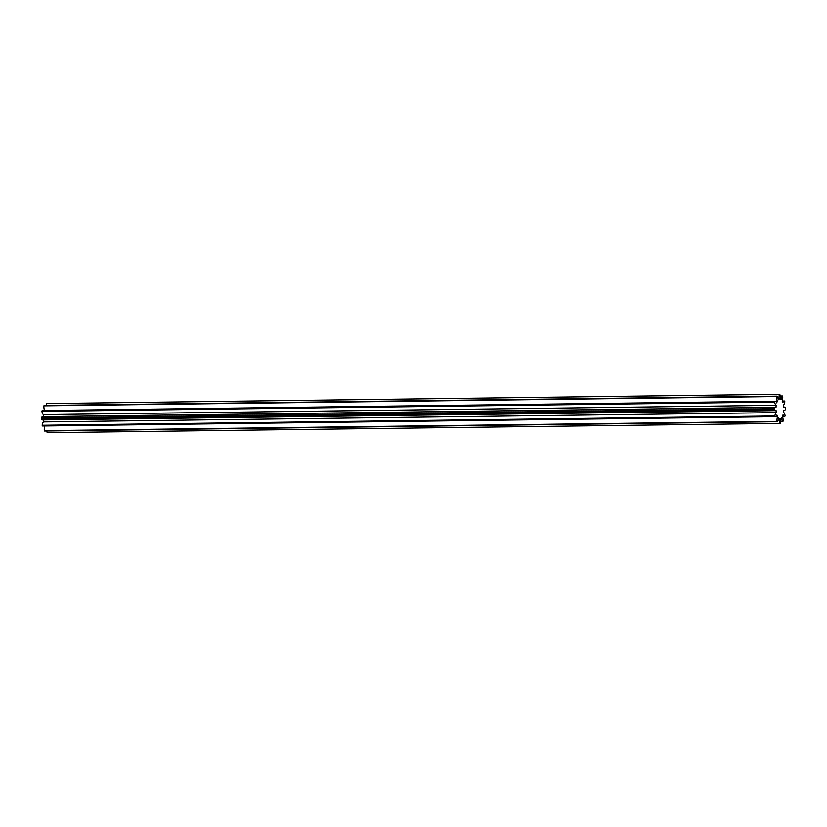 <?xml version="1.0" encoding="UTF-8"?>
<svg xmlns="http://www.w3.org/2000/svg" width="827" height="827" viewBox="0 0 827 827"><rect width="100%" height="100%" fill="white"/><g stroke="black" fill="none" stroke-linecap="round" stroke-linejoin="round"><path stroke-width="1.24" d="M783.696 407.08L784.316 407.07A4.993 1.985 -90.7 0 0 783.717 407.318A9.841 3.908 89.3 0 0 783.603 406.181A9.841 3.908 89.3 0 0 783.438 405.075A4.993 1.985 89.3 0 0 784.833 401.726A14.555 5.779 89.3 0 0 784.678 401.095A4.993 1.985 -90.7 0 0 784.285 401.002A4.993 1.985 -90.7 0 0 782.849 402.656A9.841 3.908 89.3 0 0 782.166 401.033A4.993 1.985 89.3 0 0 782.683 396.34A14.555 5.779 89.3 0 0 782.425 395.978L780.212 396.009M780.636 421.574L782.838 421.543A4.993 1.985 89.3 0 1 781.474 417.945A9.841 3.908 89.3 0 1 780.585 418.576A4.993 1.985 -90.7 0 1 780.616 418.772A4.993 1.985 -90.7 0 1 780.254 423.393A14.555 5.779 89.3 0 1 780.057 423.403A14.555 5.779 89.3 0 1 779.964 423.403L47.211 432.697A14.555 5.779 89.3 0 0 47.315 432.697A14.555 5.779 89.3 0 0 47.408 432.697M782.456 416.426L784.503 416.394A4.993 1.985 89.3 0 1 783.035 414.844A9.841 3.908 89.3 0 1 782.414 416.508A4.993 1.985 -90.7 0 1 783.024 418.865A4.993 1.985 -90.7 0 1 783.086 421.16A14.555 5.779 89.3 0 1 782.838 421.543M782.425 395.978A4.993 1.985 -90.7 0 0 781.174 399.668A9.841 3.908 89.3 0 0 780.274 399.09A4.993 1.985 89.3 0 0 780.254 396.319A4.993 1.985 89.3 0 0 779.789 394.303A14.555 5.779 89.3 0 0 779.685 394.303A14.555 5.779 89.3 0 0 779.489 394.314L46.746 403.607A4.993 1.985 89.3 0 0 46.364 405.426M778.197 399.141L779.158 399.131A9.841 3.908 89.3 0 0 778.279 399.761A4.993 1.985 89.3 0 0 778.259 399.565A4.993 1.985 89.3 0 0 776.915 396.164A14.555 5.779 89.3 0 0 776.667 396.546L43.914 405.84A4.993 1.985 89.3 0 0 44.586 410.492A9.841 3.908 89.3 0 0 44.544 410.574M46.788 430.991A4.993 1.985 89.3 0 0 47.211 432.697M44.317 430.66A14.555 5.779 89.3 0 0 44.575 431.022L777.318 421.729A14.555 5.779 89.3 0 1 777.06 421.367L44.317 430.66A4.993 1.985 89.3 0 1 44.834 425.967M42.322 425.905A4.993 1.985 89.3 0 0 42.715 425.998L775.457 416.705A4.993 1.985 -90.7 0 1 775.075 416.612L42.322 425.905A14.555 5.779 89.3 0 1 42.167 425.274L774.909 415.981A14.555 5.779 89.3 0 0 775.075 416.612M43.304 419.92A9.841 3.908 89.3 0 0 43.562 421.925A4.993 1.985 89.3 0 0 42.167 425.274M41.36 418.71A4.993 1.985 89.3 0 0 42.684 419.93L775.426 410.637A4.993 1.985 -90.7 0 1 774.113 409.417L41.36 418.71A14.555 5.779 89.3 0 1 41.35 417.976L774.093 408.683A14.555 5.779 89.3 0 0 774.113 409.417M44.586 410.492L777.328 401.198A9.841 3.908 89.3 0 0 776.708 402.873A4.993 1.985 89.3 0 0 775.24 401.312L42.497 410.605A4.993 1.985 89.3 0 0 42.084 410.719A14.555 5.779 89.3 0 0 41.939 411.36A4.993 1.985 89.3 0 0 43.438 414.616L776.191 405.323A9.841 3.908 89.3 0 0 775.984 407.577A4.993 1.985 89.3 0 0 775.406 407.37L42.663 416.663A4.993 1.985 89.3 0 0 41.35 417.976M43.438 414.616A9.841 3.908 89.3 0 0 43.252 416.653M776.915 396.164L44.162 405.457A14.555 5.779 89.3 0 0 43.914 405.84M779.592 394.303L47.036 403.597A14.555 5.779 89.3 0 0 46.943 403.597A14.555 5.779 89.3 0 0 46.746 403.607M784.503 416.394A4.993 1.985 89.3 0 0 784.916 416.281A14.555 5.779 89.3 0 0 785.061 415.64A4.993 1.985 -90.7 0 0 783.562 412.384A9.841 3.908 89.3 0 0 783.758 410.13A4.993 1.985 89.3 0 0 784.337 410.337A4.993 1.985 89.3 0 0 785.65 409.024A14.555 5.779 89.3 0 0 785.64 408.29A4.993 1.985 -90.7 0 0 784.316 407.07M42.084 410.719L774.827 401.426A14.555 5.779 89.3 0 0 774.692 402.077L41.939 411.36M779.158 399.131A4.993 1.985 -90.7 0 1 779.489 394.314M777.328 401.198A4.993 1.985 -90.7 0 1 776.667 396.546M776.191 405.323A4.993 1.985 -90.7 0 1 774.692 402.077M775.406 407.37A4.993 1.985 89.3 0 0 774.093 408.683M43.562 421.925L776.305 412.632A9.841 3.908 89.3 0 1 776.026 410.388A4.993 1.985 -90.7 0 1 775.426 410.637M776.305 412.632A4.993 1.985 89.3 0 0 774.909 415.981M775.561 416.694L777.576 416.674A9.841 3.908 89.3 0 1 776.904 415.051A4.993 1.985 -90.7 0 1 775.457 416.705M777.576 416.674A4.993 1.985 89.3 0 0 777.06 421.367M778.517 418.627L779.468 418.617A9.841 3.908 89.3 0 1 778.569 418.048A4.993 1.985 -90.7 0 1 777.318 421.729M779.468 418.617A4.993 1.985 89.3 0 0 779.964 423.403M47.315 432.697L780.057 423.403M46.943 403.597L779.685 394.303M783.748 410.347L784.337 410.337M782.166 401.033L784.285 401.002"/></g></svg>
